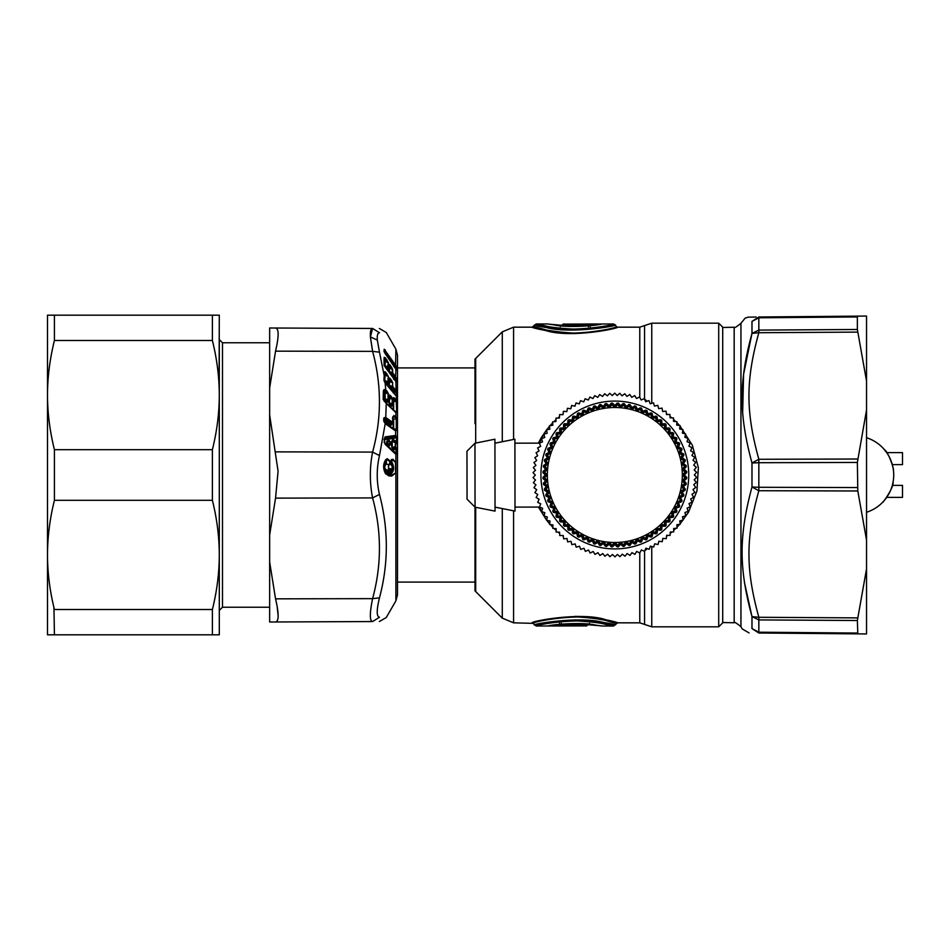 <?xml version="1.0" encoding="UTF-8"?>
<svg xmlns="http://www.w3.org/2000/svg" width="950" height="950" viewBox="0 0 950 950"><rect width="100%" height="100%" fill="white"/><g stroke="black" fill="none" stroke-linecap="round" stroke-linejoin="round"><path stroke-width="1.43" d="M475 582.077L475 507.122L475 590.9L475 582.077L397.492 582.077M475.689 443.092L475.689 358.447L475 359.1L475 423.664M563.291 536.239L562.258 535.479M559.645 533.461L558.018 532.119M556.154 530.48L554.004 528.461M552.817 527.274L550.228 524.519M549.658 523.878L546.725 520.327M546.369 519.864L538.436 507.074M538.329 443.151L541.203 437.796L541.785 438.081M563.112 413.891L562.067 414.663M559.479 416.682L557.84 418.048M555.999 419.674L553.826 421.717M552.663 422.881L550.062 425.671M549.516 426.301L546.571 429.875A81.854 81.854 0 0 0 539.434 443.139L539.541 443.139M546.345 430.172L541.203 437.796M539.778 329.234L534.292 327.786M574.881 333.604C537.189 331.954 517.121 322.24 545.989 330.624C571.104 338.521 619.637 328.189 617.631 327.168L639.778 327.168L639.778 397.409M550.418 327.049L536.204 323.974L547.639 323.974L558.802 325.577M574.881 329.128C541.274 327.94 522.832 320.043 547.996 326.61C570.38 333.082 615.422 324.912 613.557 323.974L565.179 324.104M568.242 326.349L555.702 325.244C569.62 327.976 597.954 325.434 601.469 324.093L597.657 323.986L597.657 324.698M571.199 324.378C549.955 323.321 577.422 325.078 585.758 324.021L589.475 323.986L589.475 325.043L595.317 325.043M548.482 324.128L575.379 326.468C588.763 325.921 597.312 325.149 601.041 324.128L601.469 324.093M570.594 325.434C545.704 324.389 577.849 326.111 587.622 325.078L589.475 325.043L590.247 326.741M585.758 324.021L587.622 325.078L588.43 326.764M581.519 623.651L594.071 624.756C580.153 622.024 551.808 624.566 548.304 625.908L548.72 625.872C552.449 624.851 561.011 624.079 574.382 623.533L601.291 625.872M722.712 327.168L722.712 622.832L718.711 626.822L718.711 323.178L722.712 327.168M599.343 622.951L613.557 626.026L602.122 626.026L590.971 624.423M574.881 620.873C608.487 622.06 626.941 629.957 601.778 623.39C579.393 616.918 534.339 625.088 536.204 626.026L533.128 623.354C530.824 621.965 582.172 611.788 605.542 620.398C630.432 628.188 610.316 618.177 574.881 616.871M584.594 625.896L536.204 626.026M578.574 625.623C599.806 626.679 572.339 624.922 564.003 625.979L548.304 625.908M579.168 624.566C604.069 625.611 571.924 623.877 562.139 624.922L560.298 624.957L560.298 626.014M564.003 625.979L562.139 624.922L561.331 623.236M581.863 624.649L582.706 624.672M584.119 624.732L586.055 624.827M552.104 626.014L552.104 625.302M574.881 619.899C609.841 621.074 629.85 628.841 603.024 622.369C579.571 616.004 532.57 624.043 534.221 624.969M574.881 330.101C539.921 328.926 519.923 321.159 546.749 327.631C570.202 333.996 617.203 325.957 615.553 325.031L613.557 323.974L616.633 326.646C618.747 327.667 571.176 338.093 546.594 330.125C518.581 321.67 537.878 331.467 574.881 333.129M680.176 523.783L688.465 512.276L696.967 490.877L698.357 467.637L692.372 445.289L680.034 426.039M679.547 425.493L676.863 422.619M675.794 421.551L673.514 419.413M671.781 417.881L670.011 416.421M667.565 414.509L666.366 413.63M663.171 411.433L662.578 411.053M662.756 538.828L663.373 538.424M666.544 536.239L667.767 535.337M670.178 533.449L671.971 531.952M673.681 530.433L675.961 528.271M677.006 527.214L679.701 524.317M644.729 550.798L647.306 548.661M650.192 403.774L648.945 400.591L645.727 401.743L644.302 398.632L641.155 399.974L639.54 396.957L636.488 398.501L634.683 395.592L631.738 397.314L629.767 394.511L626.917 396.411L624.779 393.751L622.06 395.817L619.756 393.288L617.168 395.532L614.721 393.146L612.275 395.532L609.686 393.312L607.383 395.841L604.663 393.775L602.526 396.447L599.676 394.559L597.716 397.361L594.759 395.639L592.966 398.561L589.914 397.029L588.299 400.045L585.153 398.715L583.739 401.826L580.521 400.686L579.298 403.881L576.009 402.942L574.987 406.196L571.651 405.472L570.819 408.785L567.447 408.262L566.829 411.623L563.433 411.303L563.018 414.699L559.609 414.592L559.408 418L555.987 418.107L555.999 421.515L552.603 421.836L552.829 425.244L549.444 425.766L549.872 429.151L546.535 429.887L547.176 433.247L543.887 434.174L544.742 437.487L541.512 438.615L542.557 441.869L539.41 443.199L540.657 446.381L537.593 447.901L539.042 451.001L536.073 452.711L537.7 455.715L534.85 457.603L536.667 460.501L533.936 462.555L535.919 465.346L533.318 467.566L535.467 470.214L533.021 472.601L535.325 475.119L533.021 477.636L535.491 480.011L533.342 482.671L535.942 484.88L533.971 487.671L536.702 489.725L534.898 492.622L537.759 494.499L536.133 497.515L539.101 499.213L537.676 502.312L540.74 503.832L539.529 507.074A81.854 81.854 0 0 0 546.666 520.315L547.295 516.954L544.006 516.028L544.849 512.715L541.619 511.587L542.652 508.333L539.505 507.015M647.164 401.221L644.504 399.083M513.582 510.815L513.582 622.832L533.128 623.354M532.143 622.832C529.946 621.443 582.303 611.349 606.207 619.887C631.881 627.629 610.957 617.69 574.881 616.396L579.251 616.455M642.283 550.335L641.238 550.204M644.539 399.154L644.575 325.577L651.759 323.178L651.759 403.322M641.678 399.748L641.072 399.819M866.543 568.884L857.363 620.504L857.803 633.864L758.836 633.009L751.984 628.603C738.803 629.031 738.803 629.031 751.984 628.603L758.836 632.201L857.363 633.056L857.803 633.864L866.543 633.947L866.543 316.053L857.803 316.136L857.363 316.944L857.803 316.136L758.836 316.991L751.984 321.397C738.803 320.969 738.803 320.969 751.984 321.397L758.836 317.799L758.836 316.991L758.836 317.799L857.363 316.944L857.363 329.496L866.543 381.116M744.491 582.635L751.984 616.597L758.836 617.286C745.655 569.418 745.655 538.496 758.836 490.723L751.984 487.006C738.803 535.978 738.803 568.076 751.984 616.597L758.836 619.911L758.836 617.286L857.803 617.892M866.543 409.937L857.363 462.448L857.803 490.984L758.836 490.723L758.836 487.291L751.984 487.006L751.984 462.994L758.836 459.277C745.655 411.504 745.655 380.582 758.836 332.714L751.984 333.402C738.803 381.924 738.803 414.022 751.984 462.994L758.836 462.709L758.836 459.277L857.803 459.016M866.543 540.063L857.803 490.984M742.674 411.801L743.577 374.324L751.984 333.402L758.836 330.089L857.363 329.496M387.944 444.481L389.227 445.716L390.616 443.994L388.407 443.543C386.401 442.237 386.401 441.596 388.407 441.608L390.521 442.261A1.603 0.855 -37.4 0 1 390.616 442.7L387.944 440.634C386.211 441.204 386.211 442.486 387.944 444.481L388.407 443.543L389.69 444.778L390.177 442.059A1.603 0.855 -37.4 0 1 390.521 442.261A1.603 1.603 0 0 1 390.616 444.054L390.474 444.22M389.69 444.778L390.177 443.994M387.944 440.634L389.227 440.468L389.69 441.429M389.227 445.716L390.616 443.994M390.593 444.944L390.782 443.686M389.227 440.468L390.593 442.367M396.162 447.569L393.633 448.59L393.585 451.108L396.209 453.209L395.889 447.296L396.708 449.386L393.157 449.528L393.122 450.977L383.978 442.13M392.481 448.863L392.944 447.937L393.633 448.59L393.157 449.528L391.744 447.117L391.744 441.156L395.129 442.676L395.129 442.035A1.199 1.045 82.6 0 1 395.473 442.759L395.129 446.809L392.207 447.248L392.207 441.263L395.782 441.94L393.633 440.895L393.585 437.024L384.441 438.271L384.358 439.102L384.928 443.531L394.772 453.079M392.481 440.04L393.633 440.895A1.603 1.401 82.2 0 1 393.157 439.945L391.744 441.156M394.63 435.587L385.13 436.869L384.786 437.962L395.675 436.501L396.209 437.404L393.585 438.603L394.63 435.587L395.889 435.777L396.637 437.522L396.162 442.676L396.281 441.334L393.157 439.945L393.122 438.496L383.978 439.707M393.122 450.977L393.585 452.117L393.122 450.977M391.744 447.117L392.944 447.937L395.129 447.604L395.532 441.988M395.532 448.008L395.129 447.604A1.199 0.891 -46.2 0 0 395.473 446.904L396.162 442.676M396.708 449.386L396.637 453.34L395.675 453.696L384.786 443.436M396.637 453.34L395.889 454.397L394.274 452.663M384.714 471.556L387.22 474.216L390.26 474.513C394.369 471.307 394.678 466.771 391.198 460.892L391.258 459.598L393.11 459.289L395.889 462.757L395.889 454.397L385.13 444.267L384.097 439.28L385.13 436.869M396.708 441.465L396.637 437.522M383.764 400.057L383.171 399.356L383.764 400.057L383.812 391.649L383.931 400.71L393.633 410.376L396.245 411.789L395.426 412.157L386.258 403.429L385.759 417.501L383.919 417.834L383.931 421.598L385.356 423.759L395.426 430.849L396.684 430.326L396.684 419.045L395.889 416.979L395.592 417.715L393.478 416.409L392.872 417.192L395.889 416.979L395.889 412.537L396.684 412.086L395.889 381.698L396.684 381.947L396.72 379.549L395.616 376.782L395.271 377.506L393.656 377.079L393.656 378.433L393.656 377.079L390.723 373.113L390.248 374.062M386.757 473.005L389.797 473.302C393.906 470.772 394.214 466.984 390.723 461.938L392.754 460.085L395.889 462.757L395.889 472.957L391.281 475.178L386.353 474.003M384.204 349.196L395.889 365.584L396.732 367.911L396.732 369.883L395.889 369.218L385.011 353.341L384.204 350.93L384.073 351.809L384.204 349.196L385.32 353.471L396.732 369.883M379.478 352.177L377.316 340.053C376.972 335.362 377.696 332.928 379.478 332.749C388.598 332.381 388.598 332.381 379.478 332.749L372.59 328.451L275.548 328.023C278.991 328.629 278.991 336.336 275.548 351.156C278.991 336.336 278.991 328.629 275.548 328.023L269.646 327.999L269.646 388.004L275.548 351.156L372.59 351.358L379.478 352.177L384.204 375.666L384.228 371.794L385.142 374.324L386.614 374.537L388.016 376.164L384.679 375.404L384.726 380.582L386.876 384.216L388.039 384.263L388.146 382.826M396.72 392.706L395.889 390.319L392.694 386.555L392.647 382.613L391.258 379.917L389.642 378.017L388.419 378.29L388.36 376.414L385.356 371.83L384.228 371.794L384.097 372.958L385.011 372.649L383.931 374.514L384.679 375.404L385.142 374.324L384.726 380.582M395.2 380.641L384.097 365.453L384.049 358.815M395.616 376.782L392.694 372.816L392.647 369.467L391.258 366.7L389.642 364.503L388.419 364.289L388.36 362.698L385.356 357.734L384.156 357.77M269.646 388.004L269.646 622.001L372.59 621.549C381.71 621.514 381.71 621.514 372.59 621.549L379.478 617.251C376.485 616.681 376.485 610.209 379.478 597.823C388.598 563.54 388.598 529.079 379.478 494.428L372.59 497.919C369.598 482.636 369.598 467.364 372.59 452.081C381.71 418.522 381.71 384.952 372.59 351.358L370.429 336.965C370.084 331.407 370.809 328.569 372.59 328.451L275.548 328.023M277.103 606.076L278.136 615.766M372.59 328.451C381.71 328.486 381.71 328.486 372.59 328.451L370.429 336.965L377.316 340.053M370.452 337.381L372.59 351.334M393.633 393.039L393.656 391.97L393.633 393.039L396.245 395.164L395.426 395.129L385.13 382.992L385.759 389.916L385.201 383.657M395.568 365.097L395.212 365.75L385.011 350.621L384.358 351.381L393.68 365.192A1.603 0.713 -34 0 0 393.431 365.501M385.356 349.98L384.073 350.503M395.212 365.75L393.68 365.192L393.68 366.474L396.293 367.436L395.212 365.75M386.876 402.289L388.206 400.52L386.484 400.342L387.339 401.161L387.98 399.273L385.189 399.273L385.142 391.934A1.603 1.152 -46.4 0 0 384.679 393.11L383.931 392.386A1.603 1.152 -46.4 0 1 384.394 391.222L384.976 390.474L384.394 391.222L388.016 393.407L384.679 393.11L384.726 398.988L386.876 402.289L388.039 401.909L388.146 400.662M392.196 398.822L392.231 403.299A1.199 0.653 0.2 0 1 392.492 404.237L390.723 404.367L391.59 405.199L392.231 403.299L389.429 403.299L389.417 398.798L392.196 398.822L392.457 399.831L392.706 398.014L393.633 399.997L393.157 409.497A1.603 0.879 1.5 0 0 393.633 409.782L393.633 401.446L392.409 400.461L393.478 398.489L392.576 399.059L393.478 398.489L395.081 400.009L393.633 399.997L393.633 401.446L396.245 401.482L396.684 412.086M392.492 399.558L392.291 398.608L392.492 399.558M392.73 399.226A1.199 0.819 -174.1 0 0 392.599 398.656L391.258 396.483L390.901 397.373L389.286 395.829L388.194 397.812L388.954 398.525A1.603 0.879 -1 0 0 389.417 398.798L389.417 397.361L392.291 398.608M391.258 396.483L389.642 394.951L388.372 396.411L389.417 397.361A1.603 1.152 -46.5 0 0 388.954 398.525L388.966 403.026L390.248 405.508L391.115 406.327L392.291 405.935L392.397 404.7M386.009 401.47L386.484 400.342L384.726 398.988M388.241 397.385L387.968 396.459L388.241 397.385M388.146 401.173L388.016 393.407L388.36 396.447L388.503 395.366L388.372 396.411L389.286 395.829M388.063 395.544L388.312 396.696L388.063 395.544A1.199 0.653 -1.1 0 1 388.419 395.746A1.199 0.855 -171 0 1 388.55 396.328M269.646 535.004L275.548 498.133L278.077 471.164L269.646 414.996M275.548 621.977C278.991 621.371 278.991 613.664 275.548 598.844L269.646 561.996M384.418 462.793L385.831 461.451L386.044 462.864C383.479 466.201 383.729 469.098 386.781 471.568L389.821 471.865L392.219 469.526M392.053 465.322L390.771 463.446M395.568 366.094L395.889 349.149L397.492 355.146L397.492 594.854L395.889 600.851L395.889 472.957L391.626 476.104L389.797 473.302M388.312 365.489L388.016 362.401L385.142 361.629L385.189 366.023L387.98 366.747A1.199 0.938 0.3 0 1 388.253 368.077L386.484 367.377L387.339 368.541L387.968 364.646L388.241 365.976M386.009 383.206L386.484 382.149L385.189 380.926L387.98 381.306A1.199 0.808 0.3 0 1 388.253 382.458L387.339 383.171L387.98 382.363L386.484 382.149L387.339 383.171L387.98 382.363L388.36 376.414M392.148 405.021L392.291 405.935L392.457 404.558A1.199 1.199 0 0 0 392.742 403.845L392.73 399.297A1.199 1.199 0 0 0 392.754 399.131L392.825 398.62M392.457 400.033L392.184 399.107L392.457 400.033M383.931 421.562L393.633 429.056L393.633 428.26A1.603 0.653 1.4 0 1 393.157 428.046L393.157 418.95L392.409 418.428M392.457 422.988L391.115 425.279L383.954 420.244L384.418 419.057L391.59 424.092L391.115 425.279M395.081 411.481L384.097 401.102M393.157 392.683L388.966 385.558L388.954 381.603L388.194 380.713L388.669 379.632L392.291 382.363L389.417 381.936L389.417 380.522L388.954 381.603A1.603 1.081 -1.1 0 0 389.417 381.936L389.429 385.902L390.723 387.137L390.248 388.182M392.647 382.613L392.338 386.294A1.199 0.808 0.3 0 1 392.694 386.555A1.199 0.76 -40.5 0 1 392.338 387.351L390.723 387.137L393.656 390.581L393.656 391.97L393.656 390.581L395.271 390.794L392.338 386.294L388.966 385.558M388.194 366.985L389.548 372.982M388.134 367.353L388.039 369.942L386.876 369.491L388.206 368.291L388.039 369.942M385.356 357.734L384.097 358.542L385.142 360.252L386.614 360.656L385.011 358.483L383.931 360.216L385.284 367.211L384.358 364.942L384.251 358.316M396.72 379.549L392.338 373.54L388.966 371.367M392.338 372.519L389.429 371.759L389.417 368.398L392.291 369.17L392.338 372.519A1.199 0.938 0.3 0 1 392.694 372.816A1.199 0.653 -36.5 0 1 392.338 373.54L392.338 372.519M389.821 471.865L390.284 470.678L387.244 470.381L386.781 471.568M391.032 464.538L392.267 466.177L391.911 469.787L390.284 470.678L391.459 469.953L388.407 469.656L387.244 470.381C384.192 468.647 383.954 466.474 386.508 463.849L386.044 462.864M391.911 469.787L392.267 468.813L388.764 468.754L388.407 469.656L388.562 465.583C391.198 463.196 390.723 460.904 387.149 458.707L385.367 460.786L386.793 459.741C390.379 461.189 390.842 462.876 388.206 464.823L386.508 463.849L386.294 460.085L385.831 461.451M391.59 424.092L392.492 423.201L391.59 424.092L392.279 423.225L385.415 418.404L384.073 418.962M392.279 423.225L392.279 423.225A1.199 0.95 -54.9 0 0 392.623 422.322L392.789 417.287M391.258 366.7L390.901 367.436L389.286 365.239L388.669 366.011L389.417 367.032A1.603 0.867 -36.5 0 0 388.954 368.006L389.417 367.032L390.901 367.436L392.647 369.467M388.491 366.225A1.603 0.867 -36.5 0 1 388.669 366.011L388.372 365.311L389.642 364.503M388.467 365.263L388.514 365.156A1.199 1.199 0 0 0 388.538 365.061L388.538 365.061A1.199 1.069 -166 0 0 388.419 364.289L388.419 364.289A1.199 0.938 -1.4 0 0 388.063 363.992L387.968 364.646M385.142 361.629L385.142 360.252L384.679 361.238A1.603 1.247 -1.9 0 0 385.142 361.629M386.959 359.907L386.614 360.656L388.36 362.698M389.642 378.017L388.669 379.632L389.286 378.836L390.901 380.736L391.258 379.917M388.312 379.383L388.063 378.041A1.199 0.808 -1.2 0 1 388.419 378.29L388.419 378.29A1.199 0.974 -169.1 0 1 388.55 378.991M386.959 373.706L386.614 374.537L385.011 372.649L385.356 371.83M388.966 403.026L390.723 404.367L390.248 405.508M391.649 464.978L390.901 464.324L391.649 464.978M386.793 459.741L385.367 460.786L385.712 459.753L385.367 460.786M385.736 473.444L388.586 475.808L385.367 473.041L385.712 473.967C382.945 468.944 382.945 464.206 385.712 459.753L387.149 458.707M372.59 621.549C369.598 621.027 369.598 613.391 372.59 598.643L379.478 597.823M393.478 416.409L392.576 417.228L393.478 416.409M383.61 420.268L383.907 420.921L383.61 420.268M383.586 418.974L383.907 419.627L383.586 418.974M385.379 417.264L385.082 418.214M392.492 423.201A1.199 0.796 -166 0 0 392.623 422.322L385.759 417.501L385.415 418.404M386.258 403.429L383.171 399.356L383.349 390.901L383.812 391.649L383.848 389.726L384.049 390.961M385.249 389.524L385.403 390.794L385.249 389.524L383.848 389.726M385.13 382.992L384.002 380.677M383.942 379.715L384.109 376.568M388.36 393.621L386.959 391.056L386.614 391.946L385.403 390.794M391.127 460.429L391.543 464.906M390.901 460.631L393.11 459.289M391.59 405.199L391.115 406.327M388.206 400.52L387.339 401.161L388.206 400.52L388.039 401.909L387.98 400.342M387.339 368.541L388.206 368.291A1.199 1.199 0 0 0 388.491 367.519L388.514 365.156M386.009 368.315L386.484 367.377L384.726 365.619M393.633 419.152L393.633 428.26L396.245 430.101L396.245 418.819L393.633 419.152M393.633 379.335L393.656 378.433L396.293 379.109L395.889 381.698M388.241 379.976L387.968 378.836L388.241 379.976M388.503 364.064L388.372 365.311L388.479 364.088M384.228 357.283L384.097 358.542M395.616 389.999L395.568 390.996M388.503 377.993L388.36 379.181M395.426 430.849L385.356 423.759M388.206 382.719L388.039 384.263L387.98 382.363M387.339 383.171L386.876 384.216M391.258 459.598L390.901 464.324M392.006 465.916L391.258 465.191M392.267 466.177L391.911 465.298L392.267 466.177M391.804 469.051L391.459 469.953M388.562 465.583L388.764 468.754M391.626 476.104L388.586 475.808M379.478 617.251C388.598 617.619 388.598 617.619 379.478 617.251M379.478 494.428C376.485 481.472 376.485 468.528 379.478 455.572L372.59 452.081L275.548 451.867M395.426 416.599L393.834 415.471M385.225 423.652L379.478 455.572M395.592 400.294L395.889 399.606L395.426 399.119L395.081 400.009L396.684 401.779M395.426 399.119L393.834 397.599L393.478 398.489M393.834 397.599L392.576 399.059M389.642 394.951L388.372 396.411M386.959 391.056L385.759 389.916M395.532 463.125L395.532 472.542M384.239 418.748L385.011 422.999L395.592 430.397L396.684 430.326M395.592 417.715L396.684 419.045M393.656 391.97L396.293 392.326L396.245 395.164L395.081 394.582M396.732 367.911L396.293 369.407M893.119 481.781L892.311 485.391L902.5 485.391L902.5 497.372L886.682 497.372L883.963 500.852C879.071 507.478 893.962 488.846 893.095 481.911L893.309 480.593M886.682 452.628L902.5 452.628L902.5 464.609L892.311 464.609L893.095 468.089C894.983 475.202 890.328 453.779 883.963 449.148L886.682 452.628M474.952 443.234L466.973 451.238L467.044 499.178L475.048 507.157L495.033 511.124L494.926 439.209L474.952 443.234L475.048 507.157M494.926 443.211L514.9 439.185L514.983 492.385L515.007 511.1L495.021 507.134M679.749 510.34A73.91 73.91 0 0 1 579.488 539.921A73.91 73.91 0 0 1 549.919 439.66A73.91 73.91 0 0 1 650.18 410.079A73.91 73.91 0 0 1 679.749 510.34M650.168 403.774L653.457 402.824L654.491 406.089L657.828 405.341L658.659 408.654L662.031 408.12L662.661 411.481L666.057 411.16L666.484 414.544L669.893 414.426L670.106 417.846L673.514 417.929L673.514 421.349L676.922 421.657L676.709 425.066L680.093 425.576L679.666 428.973L683.002 429.685L682.373 433.046L685.663 433.972L684.831 437.285L688.061 438.413L687.016 441.667L690.175 442.985L688.928 446.168L692.004 447.688L690.567 450.787L693.536 452.485L691.909 455.501L694.771 457.378L692.966 460.275L695.709 462.329L693.726 465.12L696.326 467.329L694.189 469.989L696.647 472.364L694.343 474.881L696.659 477.399L694.201 479.786L696.35 482.434L693.749 484.654L695.744 487.445L693.013 489.499L694.818 492.397L691.968 494.285L693.595 497.289L690.638 498.999L692.075 502.099L689.011 503.619L690.258 506.801L687.111 508.131L688.168 511.385L684.938 512.513L685.781 515.826L682.492 516.753L683.133 520.113L679.796 520.849L680.224 524.234L676.851 524.756L677.077 528.164L673.669 528.485L673.681 531.893L670.261 532L670.071 535.408L666.651 535.301L666.247 538.697L662.839 538.377L662.221 541.737L658.849 541.215L658.029 544.528L654.693 543.804L653.659 547.058L650.382 546.119L649.159 549.314L645.929 548.174L644.516 551.285L641.369 549.955L639.766 552.971L636.702 551.439L634.921 554.361L631.952 552.639L629.992 555.441L627.143 553.553L625.017 556.225L622.286 554.159L619.994 556.688L617.393 554.467L614.959 556.854L612.501 554.467L609.912 556.712L607.608 554.183L604.889 556.249L602.751 553.589L599.913 555.489L597.942 552.686L594.985 554.408L593.192 551.499L590.128 553.043L588.525 550.026L585.378 551.368L583.953 548.257L580.735 549.409L579.5 546.226L576.211 547.176L575.178 543.911L571.841 544.659L571.009 541.346L567.637 541.88L567.019 538.519L563.611 538.84L563.196 535.456L559.776 535.574L559.574 532.154L556.154 532.071L556.154 528.651L552.746 528.342L552.971 524.934L549.587 524.424L550.014 521.028L546.666 520.315M611.254 403.168L611.42 405.175L609.271 407.811L609.092 405.721L611.254 403.168A71.915 71.915 0 0 1 612.477 403.121L612.477 405.139L614.84 407.574L617.191 405.139L617.191 403.121L614.84 405.484L614.84 407.574M620.409 407.811L622.951 405.567L623.117 403.56L620.576 405.721L620.326 407.716A67.509 67.509 0 0 0 614.923 407.491M609.271 407.811L609.176 407.728A67.509 67.509 0 0 0 603.808 408.393L603.642 408.429A67.509 67.509 0 0 0 598.346 409.533L598.179 409.581A67.509 67.509 0 0 0 592.99 411.124L592.836 411.172A67.509 67.509 0 0 0 587.801 413.143L587.646 413.214A67.509 67.509 0 0 0 582.778 415.589L582.635 415.673A67.509 67.509 0 0 0 582.469 415.756A67.509 67.509 0 0 0 577.98 418.439L577.837 418.534A67.509 67.509 0 0 0 573.444 421.669L573.301 421.776A67.509 67.509 0 0 0 569.181 425.279L569.05 425.386A67.509 67.509 0 0 0 565.226 429.222L565.107 429.341A67.509 67.509 0 0 0 561.616 433.473L561.509 433.604A67.509 67.509 0 0 0 558.362 438.009L558.279 438.152A67.509 67.509 0 0 0 555.501 442.795L555.429 442.938A67.509 67.509 0 0 0 553.043 447.806L552.983 447.961A67.509 67.509 0 0 0 551.012 452.996L550.964 453.162A67.509 67.509 0 0 0 549.409 458.351L549.373 458.506A67.509 67.509 0 0 0 548.269 463.802L548.233 463.968A67.509 67.509 0 0 0 547.568 469.348L547.556 469.514A67.509 67.509 0 0 0 547.331 474.917L547.331 475.083A67.509 67.509 0 0 0 547.556 480.486L547.568 480.652A67.509 67.509 0 0 0 548.233 486.032L548.269 486.198A67.509 67.509 0 0 0 549.373 491.494L549.409 491.649A67.509 67.509 0 0 0 550.964 496.838L551.012 497.004A67.509 67.509 0 0 0 552.983 502.039L553.043 502.194A67.509 67.509 0 0 0 555.429 507.062L555.501 507.205A67.509 67.509 0 0 0 558.279 511.848L558.362 511.991A67.509 67.509 0 0 0 561.509 516.396L561.616 516.527A67.509 67.509 0 0 0 565.107 520.659L565.226 520.778A67.509 67.509 0 0 0 569.05 524.614L569.181 524.721A67.509 67.509 0 0 0 573.301 528.224L573.444 528.331A67.509 67.509 0 0 0 577.837 531.466L577.98 531.561A67.509 67.509 0 0 0 582.635 534.327L582.778 534.411A67.509 67.509 0 0 0 587.646 536.786L587.801 536.857A67.509 67.509 0 0 0 592.836 538.828L592.99 538.876A67.509 67.509 0 0 0 598.179 540.419L598.346 540.467A67.509 67.509 0 0 0 603.642 541.571L603.808 541.607A67.509 67.509 0 0 0 609.176 542.272L609.342 542.284A67.509 67.509 0 0 0 614.757 542.509L614.923 542.509A67.509 67.509 0 0 0 620.326 542.284L620.492 542.272A67.509 67.509 0 0 0 625.86 541.607L626.026 541.571A67.509 67.509 0 0 0 631.322 540.467L631.489 540.419A67.509 67.509 0 0 0 636.678 538.876L636.832 538.828A67.509 67.509 0 0 0 641.879 536.857L642.034 536.786A67.509 67.509 0 0 0 646.891 534.411L647.045 534.327A67.509 67.509 0 0 0 651.688 531.561L651.831 531.466A67.509 67.509 0 0 0 656.236 528.331L656.367 528.224A67.509 67.509 0 0 0 660.499 524.721L660.618 524.614A67.509 67.509 0 0 0 664.442 520.778L664.561 520.659A67.509 67.509 0 0 0 668.064 516.527L668.159 516.396A67.509 67.509 0 0 0 671.306 511.991L671.401 511.848A67.509 67.509 0 0 0 674.168 507.205L674.251 507.062A67.509 67.509 0 0 0 676.626 502.194L676.697 502.039A67.509 67.509 0 0 0 678.656 497.004L678.716 496.838A67.509 67.509 0 0 0 680.259 491.649L680.295 491.494A67.509 67.509 0 0 0 681.411 486.198L681.435 486.032A67.509 67.509 0 0 0 682.112 480.652L682.124 480.486A67.509 67.509 0 0 0 682.349 475.083L682.349 474.917A67.509 67.509 0 0 0 682.124 469.514L682.112 469.348A67.509 67.509 0 0 0 681.435 463.968L681.411 463.802A67.509 67.509 0 0 0 680.295 458.506L680.259 458.351A67.509 67.509 0 0 0 678.716 453.162L678.656 452.996A67.509 67.509 0 0 0 676.697 447.961L676.626 447.806A67.509 67.509 0 0 0 674.251 442.938L674.168 442.795A67.509 67.509 0 0 0 671.401 438.152L671.306 438.009A67.509 67.509 0 0 0 668.159 433.604L668.064 433.473A67.509 67.509 0 0 0 664.561 429.341L664.442 429.222A67.509 67.509 0 0 0 660.618 425.386L660.499 425.279A67.509 67.509 0 0 0 656.367 421.776L656.236 421.669A67.509 67.509 0 0 0 651.831 418.534L651.688 418.439A67.509 67.509 0 0 0 647.045 415.673L646.891 415.589A67.509 67.509 0 0 0 642.034 413.214L641.879 413.143A67.509 67.509 0 0 0 636.832 411.172L636.678 411.124A67.509 67.509 0 0 0 631.489 409.581L631.322 409.533A67.509 67.509 0 0 0 626.026 408.429L625.86 408.393A67.509 67.509 0 0 0 620.492 407.728M612.477 403.121L614.84 405.484M620.576 405.721L618.426 403.168L618.26 405.175L620.326 407.716M609.092 405.721L606.551 403.56L606.717 405.567L609.176 407.728M603.642 408.429L601.018 406.481L600.685 404.486L603.393 406.434L605.328 403.714L605.661 405.697L603.808 408.393M603.393 406.434L603.737 408.5M598.179 409.581L595.401 407.847L594.902 405.899L597.776 407.609L599.474 404.747L599.972 406.695L598.346 409.533M597.776 407.609L598.286 409.64M592.836 411.172L589.926 409.688L589.273 407.787L592.266 409.248L593.726 406.256L594.379 408.156L592.99 411.124M592.266 409.248L592.942 411.231M587.646 413.214L584.618 411.968L583.799 410.127L586.91 411.338L588.121 408.227L588.929 410.067L587.801 413.143M586.91 411.338L587.753 413.25M582.635 415.673L579.512 414.675L578.55 412.906L581.744 413.856L582.706 410.661L583.656 412.431L582.778 415.589M581.744 413.856L582.742 415.696M577.837 418.534L574.655 417.798L573.551 416.112L576.816 416.801L577.493 413.535L578.597 415.221L577.98 418.439M576.816 416.801L577.956 418.558M573.301 421.776L570.059 421.313L568.824 419.722L572.138 420.137L572.553 416.824L573.788 418.416L573.444 421.669M572.138 420.137L573.42 421.788M569.05 425.386L565.784 425.196L564.419 423.712L567.756 423.854L567.886 420.517L569.252 422.002L569.181 425.279M567.756 423.854L569.169 425.398M565.107 429.341L561.842 429.412L560.357 428.058L563.694 427.916L563.552 424.579L565.036 425.944L565.226 429.222M563.694 427.916L565.226 429.329M561.509 433.604L558.256 433.948L556.664 432.713L559.977 432.298L559.562 428.996L561.153 430.231L561.616 433.473M559.977 432.298L561.628 433.592M558.279 438.152L555.061 438.758L553.375 437.665L556.641 436.976L555.952 433.711L557.638 434.815L558.362 438.009M556.641 436.976L558.386 438.128M555.429 442.938L552.271 443.816L550.501 442.866L553.696 441.916L552.746 438.722L554.515 439.672L555.501 442.795M553.696 441.916L555.536 442.914M552.983 447.961L549.908 449.101L548.067 448.281L551.178 447.07L549.955 443.971L551.808 444.778L553.043 447.806M551.178 447.07L553.09 447.913M550.964 453.162L547.996 454.539L546.084 453.898L549.088 452.426L547.616 449.433L549.528 450.086L551.012 452.996M549.088 452.426L551.059 453.103M549.48 458.446L547.449 457.936L545.739 455.074L547.687 455.561L549.409 458.351M547.449 457.936L544.576 459.646L546.535 460.133L549.373 458.506M548.328 463.897L546.262 463.553L544.326 460.845L546.309 461.178L548.269 463.802M546.262 463.553L543.554 465.5L545.538 465.821L548.233 463.968M547.639 469.431L545.561 469.264L543.4 466.711L545.407 466.878L547.568 469.348M545.561 469.264L543.008 471.414L545.015 471.58L547.556 469.514M547.414 475L545.324 475L542.961 472.637L544.967 472.637L547.331 474.917M545.324 475L542.961 477.363L544.967 477.363L547.331 475.083M547.639 480.569L545.561 480.736L543.008 478.586L545.015 478.42L547.556 480.486M545.561 480.736L543.4 483.289L545.407 483.122L547.568 480.652M548.269 486.198L546.309 488.822L544.326 489.155L546.262 486.447L543.554 484.5L545.538 484.179L548.233 486.032M546.262 486.447L548.328 486.103M549.409 491.649L547.687 494.439L545.739 494.926L547.449 492.064L544.576 490.354L546.535 489.867L549.373 491.494M547.449 492.064L549.48 491.554M551.012 497.004L549.528 499.914L547.616 500.567L549.088 497.574L546.084 496.102L547.996 495.461L550.964 496.838M549.088 497.574L551.059 496.897M553.043 502.194L551.808 505.222L549.955 506.029L551.178 502.93L548.067 501.719L549.908 500.899L552.983 502.039M551.178 502.93L553.09 502.087M555.501 507.205L554.515 510.328L552.746 511.278L553.696 508.084L550.501 507.134L552.271 506.184L555.429 507.062M553.696 508.084L555.536 507.086M558.362 511.991L557.638 515.185L555.952 516.289L556.641 513.024L553.375 512.335L555.061 511.242L558.279 511.848M556.641 513.024L558.386 511.872M561.616 516.527L561.153 519.769L559.562 521.004L559.977 517.702L556.664 517.287L558.256 516.052L561.509 516.396M559.977 517.702L561.628 516.408M565.226 520.778L565.036 524.056L563.552 525.421L563.694 522.084L560.357 521.942L561.842 520.588L565.107 520.659M563.694 522.084L565.226 520.671M569.181 524.721L569.252 527.998L567.886 529.482L567.756 526.146L564.419 526.288L565.784 524.804L569.05 524.614M567.756 526.146L569.169 524.602M573.444 528.331L573.788 531.584L572.553 533.176L572.138 529.862L568.824 530.278L570.059 528.687L573.301 528.224M572.138 529.862L573.42 528.212M577.98 531.561L578.597 534.779L577.493 536.465L576.816 533.199L573.551 533.888L574.655 532.202L577.837 531.466M576.816 533.199L577.956 531.442M582.778 534.411L583.656 537.569L582.706 539.339L581.744 536.144L578.55 537.094L579.512 535.325L582.635 534.327M581.744 536.144L582.742 534.304M587.801 536.857L588.929 539.933L588.121 541.773L586.91 538.662L583.799 539.873L584.618 538.033L587.646 536.786M586.91 538.662L587.753 536.75M592.99 538.876L594.379 541.844L593.726 543.744L592.266 540.752L589.273 542.212L589.926 540.312L592.836 538.828M592.266 540.752L592.942 538.769M598.286 540.36L597.776 542.391L594.902 544.101L595.401 542.153L598.179 540.419M597.776 542.391L599.474 545.253L599.972 543.305L598.346 540.467M603.737 541.5L603.393 543.566L600.685 545.514L601.018 543.519L603.642 541.571M603.393 543.566L605.328 546.286L605.661 544.303L603.808 541.607M609.271 542.189L609.092 544.279L606.551 546.44L606.717 544.433L609.176 542.272M609.092 544.279L611.254 546.832L611.42 544.825L609.342 542.284M614.84 542.426L614.84 544.516L612.477 546.879L612.477 544.861L614.757 542.509M614.84 544.516L617.191 546.879L617.191 544.861L614.923 542.509M620.409 542.189L620.576 544.279L618.426 546.832L618.26 544.825L620.326 542.284M620.576 544.279L623.117 546.44L622.951 544.433L620.492 542.272M626.026 541.571L628.663 543.519L628.995 545.514L626.276 543.566L624.34 546.286L624.008 544.303L625.86 541.607M626.276 543.566L625.931 541.5M631.489 540.419L634.268 542.153L634.766 544.101L631.904 542.391L630.194 545.253L629.707 543.305L631.322 540.467M631.904 542.391L631.394 540.36M636.832 538.828L639.754 540.312L640.407 542.212L637.414 540.752L635.942 543.744L635.289 541.844L636.678 538.876M637.414 540.752L636.726 538.769M642.034 536.786L645.062 538.033L645.869 539.873L642.758 538.662L641.547 541.773L640.739 539.933L641.879 536.857M642.758 538.662L641.915 536.75M647.045 534.327L650.156 535.325L651.118 537.094L647.924 536.144L646.974 539.339L646.012 537.569L646.891 534.411M647.924 536.144L646.926 534.304M651.831 531.466L655.025 532.202L656.129 533.888L652.864 533.199L652.175 536.465L651.071 534.779L651.688 531.561M652.864 533.199L651.712 531.442M656.367 528.224L659.609 528.687L660.844 530.278L657.531 529.862L657.127 533.176L655.892 531.584L656.236 528.331M657.531 529.862L656.248 528.212M660.618 524.614L663.884 524.804L665.249 526.288L661.924 526.146L661.782 529.482L660.416 527.998L660.499 524.721M661.924 526.146L660.499 524.602M664.561 520.659L667.838 520.588L669.311 521.942L665.986 522.084L666.116 525.421L664.644 524.056L664.442 520.778M665.986 522.084L664.442 520.671M668.159 516.396L671.413 516.052L673.004 517.287L669.691 517.702L670.106 521.004L668.527 519.769L668.064 516.527M669.691 517.702L668.04 516.408M671.401 511.848L674.619 511.242L676.305 512.335L673.039 513.024L673.716 516.289L672.03 515.185L671.306 511.991M673.039 513.024L671.282 511.872M674.251 507.062L677.398 506.184L679.179 507.134L675.972 508.084L676.922 511.278L675.153 510.328L674.168 507.205M675.972 508.084L674.132 507.086M676.697 502.039L679.761 500.899L681.601 501.719L678.502 502.93L679.713 506.029L677.873 505.222L676.626 502.194M678.502 502.93L676.578 502.087M678.716 496.838L681.684 495.461L683.584 496.102L680.592 497.574L682.053 500.567L680.153 499.914L678.656 497.004M680.592 497.574L678.609 496.897M680.2 491.554L682.231 492.064L683.941 494.926L681.981 494.439L680.259 491.649M682.231 492.064L685.092 490.354L683.145 489.867L680.295 491.494M681.34 486.103L683.406 486.447L685.342 489.155L683.359 488.822L681.411 486.198M683.406 486.447L686.126 484.5L684.131 484.179L681.435 486.032M682.029 480.569L684.119 480.736L686.268 483.289L684.273 483.122L682.112 480.652M684.119 480.736L686.66 478.586L684.653 478.42L682.124 480.486M682.266 475L684.356 475L686.719 477.363L684.701 477.363L682.349 475.083M684.356 475L686.719 472.637L684.701 472.637L682.349 474.917M682.029 469.431L684.119 469.264L686.66 471.414L684.653 471.58L682.124 469.514M684.119 469.264L686.268 466.711L684.273 466.878L682.112 469.348M681.411 463.802L683.359 461.178L685.342 460.845L683.406 463.553L686.126 465.5L684.131 465.821L681.435 463.968M683.406 463.553L681.34 463.897M680.259 458.351L681.981 455.561L683.941 455.074L682.231 457.936L685.092 459.646L683.145 460.133L680.295 458.506M682.231 457.936L680.2 458.446M678.656 452.996L680.153 450.086L682.053 449.433L680.592 452.426L683.584 453.898L681.684 454.539L678.716 453.162M680.592 452.426L678.609 453.103M676.626 447.806L677.873 444.778L679.713 443.971L678.502 447.07L681.601 448.281L679.761 449.101L676.697 447.961M678.502 447.07L676.578 447.913M674.168 442.795L675.153 439.672L676.922 438.722L675.972 441.916L679.179 442.866L677.398 443.816L674.251 442.938M675.972 441.916L674.132 442.914M671.306 438.009L672.03 434.815L673.716 433.711L673.039 436.976L676.305 437.665L674.619 438.758L671.401 438.152M673.039 436.976L671.282 438.128M668.064 433.473L668.527 430.231L670.106 428.996L669.691 432.298L673.004 432.713L671.413 433.948L668.159 433.604M669.691 432.298L668.04 433.592M664.442 429.222L664.644 425.944L666.116 424.579L665.986 427.916L669.311 428.058L667.838 429.412L664.561 429.341M665.986 427.916L664.442 429.329M660.499 425.279L660.416 422.002L661.782 420.517L661.924 423.854L665.249 423.712L663.884 425.196L660.618 425.386M661.924 423.854L660.499 425.398M656.236 421.669L655.892 418.416L657.127 416.824L657.531 420.137L660.844 419.722L659.609 421.313L656.367 421.776M657.531 420.137L656.248 421.788M651.688 418.439L651.071 415.221L652.175 413.535L652.864 416.801L656.129 416.112L655.025 417.798L651.831 418.534M652.864 416.801L651.712 418.558M646.891 415.589L646.012 412.431L646.974 410.661L647.924 413.856L651.118 412.906L650.156 414.675L647.045 415.673M647.924 413.856L646.926 415.696M641.879 413.143L640.739 410.067L641.547 408.227L642.758 411.338L645.869 410.127L645.062 411.968L642.034 413.214M642.758 411.338L641.915 413.25M636.678 411.124L635.289 408.156L635.942 406.256L637.414 409.248L640.407 407.787L639.754 409.688L636.832 411.172M637.414 409.248L636.726 411.231M631.394 409.64L631.904 407.609L634.766 405.899L634.268 407.847L631.489 409.581M631.904 407.609L630.194 404.747L629.707 406.695L631.322 409.533M625.931 408.5L626.276 406.434L628.995 404.486L628.663 406.481L626.026 408.429M626.276 406.434L624.34 403.714L624.008 405.697L625.86 408.393M624.34 403.714A71.915 71.915 0 0 0 623.117 403.56M630.194 404.747A71.915 71.915 0 0 0 628.995 404.486M635.942 406.256A71.915 71.915 0 0 0 634.766 405.899M641.547 408.227A71.915 71.915 0 0 0 640.407 407.787M646.974 410.661A71.915 71.915 0 0 0 645.869 410.127M652.175 413.535A71.915 71.915 0 0 0 651.118 412.906M657.127 416.824A71.915 71.915 0 0 0 656.129 416.112M661.782 420.517A71.915 71.915 0 0 0 660.844 419.722M666.116 424.579A71.915 71.915 0 0 0 665.249 423.712M670.106 428.996A71.915 71.915 0 0 0 669.311 428.058M673.716 433.711A71.915 71.915 0 0 0 673.004 432.713M676.922 438.722A71.915 71.915 0 0 0 676.305 437.665M679.713 443.971A71.915 71.915 0 0 0 679.179 442.866M682.053 449.433A71.915 71.915 0 0 0 681.601 448.281M683.941 455.074A71.915 71.915 0 0 0 683.584 453.898M685.342 460.845A71.915 71.915 0 0 0 685.092 459.646M686.268 466.711A71.915 71.915 0 0 0 686.126 465.5M686.719 472.637A71.915 71.915 0 0 0 686.66 471.414M686.66 478.586A71.915 71.915 0 0 0 686.719 477.363M686.126 484.5A71.915 71.915 0 0 0 686.268 483.289M685.092 490.354A71.915 71.915 0 0 0 685.342 489.155M683.584 496.102A71.915 71.915 0 0 0 683.941 494.926M681.601 501.719A71.915 71.915 0 0 0 682.053 500.567M679.179 507.134A71.915 71.915 0 0 0 679.713 506.029M676.305 512.335A71.915 71.915 0 0 0 676.922 511.278M673.004 517.287A71.915 71.915 0 0 0 673.716 516.289M669.311 521.942A71.915 71.915 0 0 0 670.106 521.004M665.249 526.288A71.915 71.915 0 0 0 666.116 525.421M660.844 530.278A71.915 71.915 0 0 0 661.782 529.482M656.129 533.888A71.915 71.915 0 0 0 657.127 533.176M651.118 537.094A71.915 71.915 0 0 0 652.175 536.465M645.869 539.873A71.915 71.915 0 0 0 646.974 539.339M640.407 542.212A71.915 71.915 0 0 0 641.547 541.773M634.766 544.101A71.915 71.915 0 0 0 635.942 543.744M628.995 545.514A71.915 71.915 0 0 0 630.194 545.253M623.117 546.44A71.915 71.915 0 0 0 624.34 546.286M617.191 546.879A71.915 71.915 0 0 0 618.426 546.832M611.254 546.832A71.915 71.915 0 0 0 612.477 546.879M605.328 546.286A71.915 71.915 0 0 0 606.551 546.44M599.474 545.253A71.915 71.915 0 0 0 600.685 545.514M593.726 543.744A71.915 71.915 0 0 0 594.902 544.101M588.121 541.773A71.915 71.915 0 0 0 589.273 542.212M582.706 539.339A71.915 71.915 0 0 0 583.799 539.873M577.493 536.465A71.915 71.915 0 0 0 578.55 537.094M572.553 533.176A71.915 71.915 0 0 0 573.551 533.888M567.886 529.482A71.915 71.915 0 0 0 568.824 530.278M563.552 525.421A71.915 71.915 0 0 0 564.419 526.288M559.562 521.004A71.915 71.915 0 0 0 560.357 521.942M555.952 516.289A71.915 71.915 0 0 0 556.664 517.287M552.746 511.278A71.915 71.915 0 0 0 553.375 512.335M549.955 506.029A71.915 71.915 0 0 0 550.501 507.134M547.616 500.567A71.915 71.915 0 0 0 548.067 501.719M545.739 494.926A71.915 71.915 0 0 0 546.084 496.102M544.326 489.155A71.915 71.915 0 0 0 544.576 490.354M543.4 483.289A71.915 71.915 0 0 0 543.554 484.5M542.961 477.363A71.915 71.915 0 0 0 543.008 478.586M543.008 471.414A71.915 71.915 0 0 0 542.961 472.637M543.554 465.5A71.915 71.915 0 0 0 543.4 466.711M544.576 459.646A71.915 71.915 0 0 0 544.326 460.845M546.084 453.898A71.915 71.915 0 0 0 545.739 455.074M548.067 448.281A71.915 71.915 0 0 0 547.616 449.433M550.501 442.866A71.915 71.915 0 0 0 549.955 443.971M553.375 437.665A71.915 71.915 0 0 0 552.746 438.722M556.664 432.713A71.915 71.915 0 0 0 555.952 433.711M560.357 428.058A71.915 71.915 0 0 0 559.562 428.996M564.419 423.712A71.915 71.915 0 0 0 563.552 424.579M568.824 419.722A71.915 71.915 0 0 0 567.886 420.517M573.551 416.112A71.915 71.915 0 0 0 572.553 416.824M578.55 412.906A71.915 71.915 0 0 0 577.493 413.535M583.799 410.127A71.915 71.915 0 0 0 582.706 410.661M589.273 407.787A71.915 71.915 0 0 0 588.121 408.227M594.902 405.899A71.915 71.915 0 0 0 593.726 406.256M600.685 404.486A71.915 71.915 0 0 0 599.474 404.747M606.551 403.56A71.915 71.915 0 0 0 605.328 403.714M618.426 403.168A71.915 71.915 0 0 0 617.191 403.121M54.423 315.186L54.423 340.492L212.384 340.492L212.384 315.186L219.296 315.186L47.5 315.186L47.5 634.814L54.423 634.814L47.5 634.814M54.423 340.492C49.863 358.803 47.547 377.008 47.5 395.093C47.547 413.179 49.863 431.383 54.423 449.694L54.423 500.306C49.863 518.617 47.547 536.821 47.5 554.907C47.547 572.992 49.863 591.197 54.423 609.508L212.384 609.508C216.944 591.197 219.248 572.992 219.296 554.907C219.248 536.821 216.944 518.617 212.384 500.306L212.384 449.694C216.944 431.383 219.248 413.179 219.296 395.093C219.248 377.008 216.944 358.803 212.384 340.492M54.423 449.694L212.384 449.694M54.423 500.306L212.384 500.306M53.948 607.537L54.423 634.814L212.384 634.814L212.384 609.508M219.296 471.806L219.296 610.446L222.49 607.24L222.49 342.76L219.296 339.554L219.296 634.814L212.384 634.814M219.07 385.451L219.296 315.186M219.296 471.224L219.296 395.093M866.543 512.276A39.152 39.152 0 0 0 866.543 437.724M893.309 469.407L893.119 468.243M882.752 447.842L883.951 449.136M475.689 507.288L475.689 591.553L475 590.9M475.689 358.447L502.277 331.859L502.277 441.726M502.277 508.571L502.277 618.141L475.689 591.553M502.277 331.859L513.582 327.168L513.582 439.446M597.657 323.986L589.475 323.986M559.514 623.259L560.298 624.957L554.444 624.957M651.759 546.511L651.759 626.822L718.711 626.822M644.575 551.166L644.575 624.423L651.759 626.822M688.465 512.276L687.278 511.694M644.575 624.423L639.778 622.832L639.778 552.936M857.803 332.108L758.836 332.714L758.836 317.799M857.363 487.552L758.836 487.291L758.836 462.709L857.363 462.448M857.363 620.504L758.836 619.911L758.836 633.009M751.984 616.597L751.984 628.603M751.984 321.397L751.984 333.402M722.712 327.453L734.172 327.251C734.219 328.308 736.488 326.978 740.953 323.261L740.953 626.739L742.211 628.924L749.063 632.914M734.172 327.251L734.172 622.749C734.219 621.692 736.488 623.022 740.953 626.739M395.592 430.397L395.675 436.501M395.568 377.744L395.889 369.218M384.121 350.111L384.026 351.262L384.121 350.111M388.253 400.211L387.98 399.273M388.253 382.458L388.146 383.646M392.492 404.237L392.386 405.199M275.548 498.133L372.59 497.919C381.71 531.466 381.71 565.048 372.59 598.643L275.548 598.844M394.974 367.793L396.732 369.063M384.156 363.981L384.049 365.026L384.156 363.981M388.253 368.077L388.146 369.455L388.253 368.077M614.757 407.491A67.509 67.509 0 0 0 609.342 407.716M612.477 405.139A69.908 69.908 0 0 0 611.42 405.175M618.26 405.175A69.908 69.908 0 0 0 617.191 405.139M606.717 405.567A69.908 69.908 0 0 0 605.661 405.697M601.018 406.481A69.908 69.908 0 0 0 599.972 406.695M595.401 407.847A69.908 69.908 0 0 0 594.379 408.156M589.926 409.688A69.908 69.908 0 0 0 588.929 410.067M584.618 411.968A69.908 69.908 0 0 0 583.656 412.431M579.512 414.675A69.908 69.908 0 0 0 578.597 415.221M574.655 417.798A69.908 69.908 0 0 0 573.788 418.416M570.059 421.313A69.908 69.908 0 0 0 569.252 422.002M565.784 425.196A69.908 69.908 0 0 0 565.036 425.944M561.842 429.412A69.908 69.908 0 0 0 561.153 430.231M558.256 433.948A69.908 69.908 0 0 0 557.638 434.815M555.061 438.758A69.908 69.908 0 0 0 554.515 439.672M552.271 443.816A69.908 69.908 0 0 0 551.808 444.778M549.908 449.101A69.908 69.908 0 0 0 549.528 450.086M547.996 454.539A69.908 69.908 0 0 0 547.687 455.561M546.535 460.133A69.908 69.908 0 0 0 546.309 461.178M545.538 465.821A69.908 69.908 0 0 0 545.407 466.878M545.015 471.58A69.908 69.908 0 0 0 544.967 472.637M544.967 477.363A69.908 69.908 0 0 0 545.015 478.42M545.407 483.122A69.908 69.908 0 0 0 545.538 484.179M546.309 488.822A69.908 69.908 0 0 0 546.535 489.867M547.687 494.439A69.908 69.908 0 0 0 547.996 495.461M549.528 499.914A69.908 69.908 0 0 0 549.908 500.899M551.808 505.222A69.908 69.908 0 0 0 552.271 506.184M554.515 510.328A69.908 69.908 0 0 0 555.061 511.242M557.638 515.185A69.908 69.908 0 0 0 558.256 516.052M561.153 519.769A69.908 69.908 0 0 0 561.842 520.588M565.036 524.056A69.908 69.908 0 0 0 565.784 524.804M569.252 527.998A69.908 69.908 0 0 0 570.059 528.687M573.788 531.584A69.908 69.908 0 0 0 574.655 532.202M578.597 534.779A69.908 69.908 0 0 0 579.512 535.325M583.656 537.569A69.908 69.908 0 0 0 584.618 538.033M588.929 539.933A69.908 69.908 0 0 0 589.926 540.312M594.379 541.844A69.908 69.908 0 0 0 595.401 542.153M599.972 543.305A69.908 69.908 0 0 0 601.018 543.519M605.661 544.303A69.908 69.908 0 0 0 606.717 544.433M611.42 544.825A69.908 69.908 0 0 0 612.477 544.861M617.191 544.861A69.908 69.908 0 0 0 618.26 544.825M622.951 544.433A69.908 69.908 0 0 0 624.008 544.303M628.663 543.519A69.908 69.908 0 0 0 629.707 543.305M634.268 542.153A69.908 69.908 0 0 0 635.289 541.844M639.754 540.312A69.908 69.908 0 0 0 640.739 539.933M645.062 538.033A69.908 69.908 0 0 0 646.012 537.569M650.156 535.325A69.908 69.908 0 0 0 651.071 534.779M655.025 532.202A69.908 69.908 0 0 0 655.892 531.584M659.609 528.687A69.908 69.908 0 0 0 660.416 527.998M663.884 524.804A69.908 69.908 0 0 0 664.644 524.056M667.838 520.588A69.908 69.908 0 0 0 668.527 519.769M671.413 516.052A69.908 69.908 0 0 0 672.03 515.185M674.619 511.242A69.908 69.908 0 0 0 675.153 510.328M677.398 506.184A69.908 69.908 0 0 0 677.873 505.222M679.761 500.899A69.908 69.908 0 0 0 680.153 499.914M681.684 495.461A69.908 69.908 0 0 0 681.981 494.439M683.145 489.867A69.908 69.908 0 0 0 683.359 488.822M684.131 484.179A69.908 69.908 0 0 0 684.273 483.122M684.653 478.42A69.908 69.908 0 0 0 684.701 477.363M684.701 472.637A69.908 69.908 0 0 0 684.653 471.58M684.273 466.878A69.908 69.908 0 0 0 684.131 465.821M683.359 461.178A69.908 69.908 0 0 0 683.145 460.133M681.981 455.561A69.908 69.908 0 0 0 681.684 454.539M680.153 450.086A69.908 69.908 0 0 0 679.761 449.101M677.873 444.778A69.908 69.908 0 0 0 677.398 443.816M675.153 439.672A69.908 69.908 0 0 0 674.619 438.758M672.03 434.815A69.908 69.908 0 0 0 671.413 433.948M668.527 430.231A69.908 69.908 0 0 0 667.838 429.412M664.644 425.944A69.908 69.908 0 0 0 663.884 425.196M660.416 422.002A69.908 69.908 0 0 0 659.609 421.313M655.892 418.416A69.908 69.908 0 0 0 655.025 417.798M651.071 415.221A69.908 69.908 0 0 0 650.156 414.675M646.012 412.431A69.908 69.908 0 0 0 645.062 411.968M640.739 410.067A69.908 69.908 0 0 0 639.754 409.688M635.289 408.156A69.908 69.908 0 0 0 634.268 407.847M629.707 406.695A69.908 69.908 0 0 0 628.663 406.481M624.008 405.697A69.908 69.908 0 0 0 622.951 405.567M475 367.923L397.492 367.923M513.582 622.832L502.277 618.141M513.582 327.168L532.143 327.168L536.204 323.974M563.374 323.974L560.298 326.646M589.463 623.354L586.399 626.026M639.778 622.832L617.631 622.832L613.557 626.026M651.759 323.178L718.711 323.178M639.778 327.168L644.575 325.577M740.953 323.261L745.109 318.167L748.066 317.157L756.141 317.015M722.712 622.547L734.172 622.749M395.889 349.149L386.258 332.476L379.371 328.474M388.312 396.376L388.562 396.281A1.199 1.199 0 0 1 388.55 396.364L388.491 399.808A1.199 1.199 0 0 1 388.241 400.544L387.909 400.959M388.586 378.812L388.562 378.943A1.199 1.199 0 0 1 388.538 379.038L388.491 381.971A1.199 1.199 0 0 1 388.241 382.707L387.968 383.088M392.065 423.89L392.528 423.308A1.199 1.199 0 0 0 392.754 422.857L392.92 416.587M391.162 464.633L392.207 465.524L392.16 469.609L391.4 470.226M395.473 411.813L384.18 401.031L383.966 391.067M384.311 372.614L384.228 380.261L385.094 382.719L395.782 395.236M395.984 381.603L385.284 367.211M386.567 474.181L385.629 473.242C383.254 468.172 383.23 463.968 385.569 460.619L386.116 460.133M379.371 621.526L386.258 617.524L395.889 600.851M514.995 507.11L539.529 507.074M514.912 443.175L539.434 443.139M222.49 607.24L269.646 607.24M222.49 342.76L269.646 342.76"/></g></svg>
